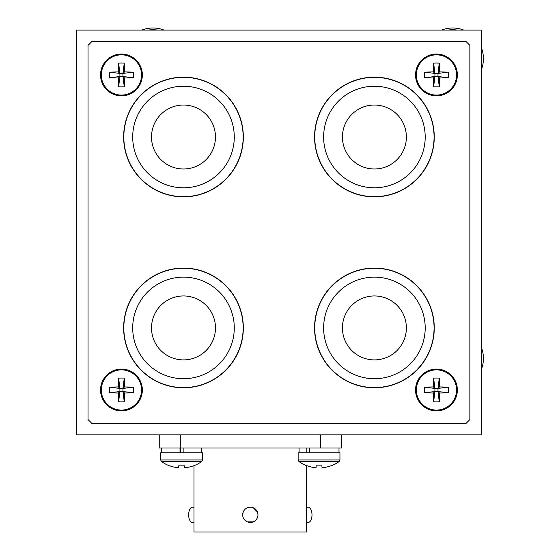 <?xml version="1.0" encoding="UTF-8"?>
<svg xmlns="http://www.w3.org/2000/svg" width="560" height="560" viewBox="0 0 560 560"><rect width="100%" height="100%" fill="white"/><g stroke="black" fill="none" stroke-linecap="round" stroke-linejoin="round"><path stroke-width="0.84" d="M76.58 434.84L76.58 30.1L481.32 30.1L481.32 434.84L76.58 434.84M253.246 521.871L247.394 521.871M242.676 514.815A7.637 7.637 0 0 1 250.313 507.178A7.637 7.637 0 0 1 257.95 514.815A7.637 7.637 0 0 1 250.313 522.452A7.637 7.637 0 0 1 242.676 514.815L243.257 511.889M253.232 507.759L257.369 511.896M306.635 465.71L306.635 532L193.991 532L193.991 465.71A34.209 34.209 0 0 1 193.508 465.899L193.431 465.801A34.209 34.034 180 0 1 184.611 467.775L184.408 465.801A32.466 25.305 0 0 1 178.752 465.801L178.556 467.775A34.209 34.034 180 0 1 169.736 465.801L169.736 465.801M193.991 507.178L192.444 507.178A7.637 3.815 90 0 0 188.629 514.815A7.637 3.815 90 0 0 192.444 522.452L193.991 522.452M306.635 522.452L308.182 522.452A7.637 3.815 -90 0 0 311.997 514.815A7.637 3.815 -90 0 0 308.182 507.178L306.635 507.178M341.383 434.84L341.383 448L159.243 448L159.243 434.84M339.948 452.767L339.948 459.956L298.137 459.956L298.137 452.767L339.948 452.767L339.948 459.956L339.164 461.503A34.209 34.209 0 0 1 330.967 465.899L330.89 465.801A34.209 34.034 180 0 1 322.07 467.775L321.867 465.801A32.466 25.305 0 0 1 316.218 465.801L316.015 467.775A34.209 34.034 180 0 1 307.195 465.801L307.195 465.801M339.948 459.956L339.164 461.503L298.921 461.503A34.209 34.209 0 0 0 307.118 465.899M316.218 465.801L316.015 467.775M322.07 467.775L321.867 465.801M202.489 459.956L160.678 459.956L160.678 452.767L202.489 452.767L202.489 459.956L201.698 461.503A34.209 34.209 0 0 1 193.508 465.899L193.431 465.801M201.698 461.503L161.462 461.503A34.209 34.209 0 0 0 169.659 465.899M178.752 465.801L178.556 467.775M184.611 467.775L184.408 465.801M180.019 452.767L180.019 448M180.684 448L180.684 452.767M183.148 452.767L183.148 448M306.852 452.767L306.852 448M309.477 452.767L309.477 448M481.32 363.167A29.022 29.022 0 0 0 481.32 353.787M157.64 30.1A29.022 29.022 0 0 0 148.253 30.1A29.022 29.022 0 0 1 157.64 30.1M481.32 63.427A29.022 29.022 0 0 0 481.32 54.047M457.373 30.1A29.022 29.022 0 0 0 447.993 30.1M141.778 30.1A30.737 30.737 0 0 1 164.115 30.1M481.32 347.312A30.737 30.737 0 0 1 481.32 369.642M441.518 30.1A30.737 30.737 0 0 1 463.848 30.1M481.32 47.572A30.737 30.737 0 0 1 481.32 69.902M469.868 45.374L466.046 41.552L91.854 41.552L88.032 45.374L88.032 419.573L91.854 423.388L466.046 423.388L469.868 419.573L469.868 45.374M374.409 295.953A31.976 31.976 0 0 0 342.433 327.929A31.976 31.976 0 0 0 374.409 359.905A31.976 31.976 0 0 0 406.385 327.929A31.976 31.976 0 0 0 374.409 295.953M374.409 378.714A50.785 50.785 0 0 0 425.194 327.929A50.785 50.785 0 0 0 374.409 277.144A50.785 50.785 0 0 0 323.624 327.929A50.785 50.785 0 0 0 374.409 378.714M374.409 387.59A59.661 59.661 0 0 0 434.07 327.929A59.661 59.661 0 0 0 374.409 268.268A59.661 59.661 0 0 0 314.748 327.929A59.661 59.661 0 0 0 374.409 387.59M374.409 387.779A59.85 59.85 0 0 0 434.259 327.929A59.85 59.85 0 0 0 374.409 268.079A59.85 59.85 0 0 0 314.559 327.929A59.85 59.85 0 0 0 374.409 387.779M183.491 295.953A31.976 31.976 0 0 0 151.515 327.929A31.976 31.976 0 0 0 183.491 359.905A31.976 31.976 0 0 0 215.467 327.929A31.976 31.976 0 0 0 183.491 295.953M183.491 378.714A50.785 50.785 0 0 0 234.276 327.929A50.785 50.785 0 0 0 183.491 277.144A50.785 50.785 0 0 0 132.706 327.929A50.785 50.785 0 0 0 183.491 378.714M183.491 387.59A59.661 59.661 0 0 0 243.152 327.929A59.661 59.661 0 0 0 183.491 268.268A59.661 59.661 0 0 0 123.83 327.929A59.661 59.661 0 0 0 183.491 387.59M183.491 387.779A59.85 59.85 0 0 0 243.341 327.929A59.85 59.85 0 0 0 183.491 268.079A59.85 59.85 0 0 0 123.641 327.929A59.85 59.85 0 0 0 183.491 387.779M183.491 105.035A31.976 31.976 0 0 0 151.515 137.011A31.976 31.976 0 0 0 183.491 168.994A31.976 31.976 0 0 0 215.467 137.011A31.976 31.976 0 0 0 183.491 105.035M183.491 187.796A50.785 50.785 0 0 0 234.276 137.011A50.785 50.785 0 0 0 183.491 86.233A50.785 50.785 0 0 0 132.706 137.011A50.785 50.785 0 0 0 183.491 187.796M183.491 196.672A59.661 59.661 0 0 0 243.152 137.011A59.661 59.661 0 0 0 183.491 77.35A59.661 59.661 0 0 0 123.83 137.011A59.661 59.661 0 0 0 183.491 196.672M183.491 196.868A59.85 59.85 0 0 0 243.341 137.011A59.85 59.85 0 0 0 183.491 77.161A59.85 59.85 0 0 0 123.641 137.011A59.85 59.85 0 0 0 183.491 196.868M374.409 105.035A31.976 31.976 0 0 0 342.433 137.011A31.976 31.976 0 0 0 374.409 168.994A31.976 31.976 0 0 0 406.385 137.011A31.976 31.976 0 0 0 374.409 105.035M374.409 187.796A50.785 50.785 0 0 0 425.194 137.011A50.785 50.785 0 0 0 374.409 86.233A50.785 50.785 0 0 0 323.624 137.011A50.785 50.785 0 0 0 374.409 187.796M374.409 196.672A59.661 59.661 0 0 0 434.07 137.011A59.661 59.661 0 0 0 374.409 77.35A59.661 59.661 0 0 0 314.748 137.011A59.661 59.661 0 0 0 374.409 196.672M374.409 196.868A59.85 59.85 0 0 0 434.259 137.011A59.85 59.85 0 0 0 374.409 77.161A59.85 59.85 0 0 0 314.559 137.011A59.85 59.85 0 0 0 374.409 196.868M121.443 410.886A20.902 20.902 0 0 0 142.352 389.977A20.902 20.902 0 0 0 121.443 369.075A20.902 20.902 0 0 0 100.541 389.977A20.902 20.902 0 0 0 121.443 410.886A20.902 20.902 0 0 1 100.541 389.977A20.902 20.902 0 0 1 121.443 369.075M141.561 389.977A20.118 20.118 0 0 0 121.443 369.859A20.118 20.118 0 0 0 101.325 389.977A20.118 20.118 0 0 0 121.443 410.095A20.118 20.118 0 0 0 141.561 389.977M118.419 386.953A34.209 3.444 90 0 1 118.615 378.126A32.466 20.342 0 0 1 124.271 378.126A34.209 3.444 -90 0 1 124.474 386.953A34.209 3.444 180 0 1 133.294 387.149A32.466 20.342 90 0 1 133.371 389.977A32.466 20.342 90 0 1 133.294 392.805L122.969 391.503L124.271 401.828A32.466 20.342 180 0 1 118.615 401.828A34.209 3.444 90 0 1 118.419 393.008A34.209 3.444 0 0 1 109.592 392.805A32.466 20.342 -90 0 1 109.515 389.977A32.466 20.342 -90 0 1 109.592 387.149L119.917 388.451L119.917 391.503L122.969 391.503L122.969 388.451L119.917 388.451L118.419 386.953A34.209 3.444 180 0 0 109.592 387.149M118.615 401.828L119.917 391.503L118.419 393.008M109.592 392.805L119.917 391.503M118.615 378.126L119.917 388.451M124.271 378.126L122.969 388.451L124.474 386.953M133.294 387.149L122.969 388.451M122.969 391.503L124.474 393.008A34.209 3.444 0 0 0 133.294 392.805M124.271 401.828A34.209 3.444 -90 0 0 124.474 393.008M436.457 410.886A20.902 20.902 0 0 0 457.359 389.977A20.902 20.902 0 0 0 436.457 369.075A20.902 20.902 0 0 0 415.548 389.977A20.902 20.902 0 0 0 436.457 410.886A20.902 20.902 0 0 1 415.548 389.977A20.902 20.902 0 0 1 436.457 369.075M456.575 389.977A20.118 20.118 0 0 0 436.457 369.859A20.118 20.118 0 0 0 416.339 389.977A20.118 20.118 0 0 0 436.457 410.095A20.118 20.118 0 0 0 456.575 389.977M433.426 386.953A34.209 3.444 90 0 1 433.629 378.126A32.466 20.342 0 0 1 439.285 378.126A34.209 3.444 -90 0 1 439.481 386.953A34.209 3.444 180 0 1 448.301 387.149A32.466 20.342 90 0 1 448.385 389.977A32.466 20.342 90 0 1 448.301 392.805L437.983 391.503L439.285 401.828A32.466 20.342 180 0 1 433.629 401.828A34.209 3.444 90 0 1 433.426 393.008A34.209 3.444 0 0 1 424.606 392.805A32.466 20.342 -90 0 1 424.529 389.977A32.466 20.342 -90 0 1 424.606 387.149L434.931 388.451L434.931 391.503L437.983 391.503L437.983 388.451L434.931 388.451L433.426 386.953A34.209 3.444 180 0 0 424.606 387.149M433.629 401.828L434.931 391.503L433.426 393.008M424.606 392.805L434.931 391.503M433.629 378.126L434.931 388.451M439.285 378.126L437.983 388.451L439.481 386.953M448.301 387.149L437.983 388.451M437.983 391.503L439.481 393.008A34.209 3.444 0 0 0 448.301 392.805M439.285 401.828A34.209 3.444 -90 0 0 439.481 393.008M436.457 95.872A20.902 20.902 0 0 0 457.359 74.963A20.902 20.902 0 0 0 436.457 54.061A20.902 20.902 0 0 0 415.548 74.963A20.902 20.902 0 0 0 436.457 95.872A20.902 20.902 0 0 1 415.548 74.963A20.902 20.902 0 0 1 436.457 54.061M456.575 74.963A20.118 20.118 0 0 0 436.457 54.845A20.118 20.118 0 0 0 416.339 74.963A20.118 20.118 0 0 0 436.457 95.081A20.118 20.118 0 0 0 456.575 74.963M433.426 71.939A34.209 3.444 90 0 1 433.629 63.119A32.466 20.342 0 0 1 439.285 63.119A34.209 3.444 -90 0 1 439.481 71.939A34.209 3.444 180 0 1 448.301 72.135A32.466 20.342 90 0 1 448.385 74.963A32.466 20.342 90 0 1 448.301 77.791L437.983 76.496L439.285 86.814A32.466 20.342 180 0 1 433.629 86.814A34.209 3.444 90 0 1 433.426 77.994A34.209 3.444 0 0 1 424.606 77.791A32.466 20.342 -90 0 1 424.529 74.963A32.466 20.342 -90 0 1 424.606 72.135L434.931 73.437L434.931 76.496L437.983 76.496L437.983 73.437L434.931 73.437L433.426 71.939A34.209 3.444 180 0 0 424.606 72.135M433.629 86.814L434.931 76.496L433.426 77.994M424.606 77.791L434.931 76.496M433.629 63.119L434.931 73.437M439.285 63.119L437.983 73.437L439.481 71.939M448.301 72.135L437.983 73.437M437.983 76.496L439.481 77.994A34.209 3.444 0 0 0 448.301 77.791M439.285 86.814A34.209 3.444 -90 0 0 439.481 77.994M121.443 95.872A20.902 20.902 0 0 0 142.352 74.963A20.902 20.902 0 0 0 121.443 54.061A20.902 20.902 0 0 0 100.541 74.963A20.902 20.902 0 0 0 121.443 95.872A20.902 20.902 0 0 1 100.541 74.963A20.902 20.902 0 0 1 121.443 54.061M141.561 74.963A20.118 20.118 0 0 0 121.443 54.845A20.118 20.118 0 0 0 101.325 74.963A20.118 20.118 0 0 0 121.443 95.081A20.118 20.118 0 0 0 141.561 74.963M118.419 71.939A34.209 3.444 90 0 1 118.615 63.119A32.466 20.342 0 0 1 124.271 63.119A34.209 3.444 -90 0 1 124.474 71.939A34.209 3.444 180 0 1 133.294 72.135A32.466 20.342 90 0 1 133.371 74.963A32.466 20.342 90 0 1 133.294 77.791L122.969 76.496L124.271 86.814A32.466 20.342 180 0 1 118.615 86.814A34.209 3.444 90 0 1 118.419 77.994A34.209 3.444 0 0 1 109.592 77.791A32.466 20.342 -90 0 1 109.515 74.963A32.466 20.342 -90 0 1 109.592 72.135L119.917 73.437L119.917 76.496L122.969 76.496L122.969 73.437L119.917 73.437L118.419 71.939A34.209 3.444 180 0 0 109.592 72.135M118.615 86.814L119.917 76.496L118.419 77.994M109.592 77.791L119.917 76.496M118.615 63.119L119.917 73.437M124.271 63.119L122.969 73.437L124.474 71.939M133.294 72.135L122.969 73.437M122.969 76.496L124.474 77.994A34.209 3.444 0 0 0 133.294 77.791M124.271 86.814A34.209 3.444 -90 0 0 124.474 77.994M320.334 448L320.334 434.84M180.292 434.84L180.292 448M160.678 459.956L161.462 461.503L160.678 459.956M298.137 459.956L298.921 461.503M161.63 448L161.63 452.767M201.53 448L201.53 452.767M299.089 448L299.089 452.767M338.996 448L338.996 452.767"/></g></svg>
